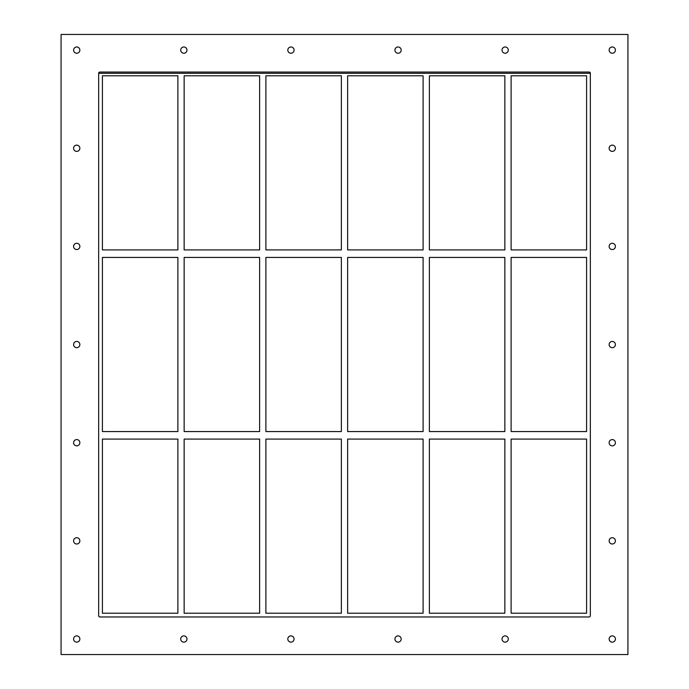<?xml version="1.0" encoding="UTF-8"?>
<svg xmlns="http://www.w3.org/2000/svg" width="689" height="689" viewBox="0 0 689 689"><rect width="100%" height="100%" fill="white"/><g stroke="black" fill="none" stroke-linecap="round" stroke-linejoin="round"><path stroke-width="1.03" d="M73.594 50.108A3.135 3.135 0 0 1 76.729 46.981A3.135 3.135 0 0 1 79.864 50.108A3.135 3.135 0 0 1 76.729 53.242A3.135 3.135 0 0 1 73.594 50.108M609.136 148.264A3.135 3.135 0 0 1 612.271 145.129A3.135 3.135 0 0 1 615.406 148.264A3.135 3.135 0 0 1 612.271 151.391A3.135 3.135 0 0 1 609.136 148.264M73.594 148.264A3.135 3.135 0 0 1 76.729 145.129A3.135 3.135 0 0 1 79.864 148.264A3.135 3.135 0 0 1 76.729 151.391A3.135 3.135 0 0 1 73.594 148.264M609.136 246.412A3.135 3.135 0 0 1 612.271 243.277A3.135 3.135 0 0 1 615.406 246.412A3.135 3.135 0 0 1 612.271 249.547A3.135 3.135 0 0 1 609.136 246.412M73.594 246.412A3.135 3.135 0 0 1 76.729 243.277A3.135 3.135 0 0 1 79.864 246.412A3.135 3.135 0 0 1 76.729 249.547A3.135 3.135 0 0 1 73.594 246.412M609.136 344.56A3.135 3.135 0 0 1 612.271 341.434A3.135 3.135 0 0 1 615.406 344.56A3.135 3.135 0 0 1 612.271 347.695A3.135 3.135 0 0 1 609.136 344.56M73.594 344.56A3.135 3.135 0 0 1 76.729 341.434A3.135 3.135 0 0 1 79.864 344.56A3.135 3.135 0 0 1 76.729 347.695A3.135 3.135 0 0 1 73.594 344.56M609.136 442.717A3.135 3.135 0 0 1 612.271 439.582A3.135 3.135 0 0 1 615.406 442.717A3.135 3.135 0 0 1 612.271 445.843A3.135 3.135 0 0 1 609.136 442.717M73.594 442.717A3.135 3.135 0 0 1 76.729 439.582A3.135 3.135 0 0 1 79.864 442.717A3.135 3.135 0 0 1 76.729 445.843A3.135 3.135 0 0 1 73.594 442.717M609.136 540.865A3.135 3.135 0 0 1 612.271 537.73A3.135 3.135 0 0 1 615.406 540.865A3.135 3.135 0 0 1 612.271 544A3.135 3.135 0 0 1 609.136 540.865M73.594 540.865A3.135 3.135 0 0 1 76.729 537.73A3.135 3.135 0 0 1 79.864 540.865A3.135 3.135 0 0 1 76.729 544A3.135 3.135 0 0 1 73.594 540.865M180.707 639.013A3.135 3.135 0 0 1 183.834 635.887A3.135 3.135 0 0 1 186.969 639.013A3.135 3.135 0 0 1 183.834 642.148A3.135 3.135 0 0 1 180.707 639.013M180.707 50.108A3.135 3.135 0 0 1 183.834 46.981A3.135 3.135 0 0 1 186.969 50.108A3.135 3.135 0 0 1 183.834 53.242A3.135 3.135 0 0 1 180.707 50.108M287.813 639.013A3.135 3.135 0 0 1 290.947 635.887A3.135 3.135 0 0 1 294.074 639.013A3.135 3.135 0 0 1 290.947 642.148A3.135 3.135 0 0 1 287.813 639.013M287.813 50.108A3.135 3.135 0 0 1 290.947 46.981A3.135 3.135 0 0 1 294.074 50.108A3.135 3.135 0 0 1 290.947 53.242A3.135 3.135 0 0 1 287.813 50.108M394.926 639.013A3.135 3.135 0 0 1 398.053 635.887A3.135 3.135 0 0 1 401.187 639.013A3.135 3.135 0 0 1 398.053 642.148A3.135 3.135 0 0 1 394.926 639.013M394.926 50.108A3.135 3.135 0 0 1 398.053 46.981A3.135 3.135 0 0 1 401.187 50.108A3.135 3.135 0 0 1 398.053 53.242A3.135 3.135 0 0 1 394.926 50.108M502.031 639.013A3.135 3.135 0 0 1 505.166 635.887A3.135 3.135 0 0 1 508.293 639.013A3.135 3.135 0 0 1 505.166 642.148A3.135 3.135 0 0 1 502.031 639.013M502.031 50.108A3.135 3.135 0 0 1 505.166 46.981A3.135 3.135 0 0 1 508.293 50.108A3.135 3.135 0 0 1 505.166 53.242A3.135 3.135 0 0 1 502.031 50.108M609.136 50.108A3.135 3.135 0 0 1 612.271 46.981A3.135 3.135 0 0 1 615.406 50.108A3.135 3.135 0 0 1 612.271 53.242A3.135 3.135 0 0 1 609.136 50.108M73.594 639.013A3.135 3.135 0 0 1 76.729 635.887A3.135 3.135 0 0 1 79.864 639.013A3.135 3.135 0 0 1 76.729 642.148A3.135 3.135 0 0 1 73.594 639.013M609.136 639.013A3.135 3.135 0 0 1 612.271 635.887A3.135 3.135 0 0 1 615.406 639.013A3.135 3.135 0 0 1 612.271 642.148A3.135 3.135 0 0 1 609.136 639.013M177.891 431.564L102.411 431.564L102.411 257.436L177.891 257.436L177.891 431.564M259.624 431.564L184.152 431.564L184.152 257.436L259.624 257.436L259.624 431.564M341.365 431.564L265.894 431.564L265.894 257.436L341.365 257.436L341.365 431.564M423.106 431.564L347.635 431.564L347.635 257.436L423.106 257.436L423.106 431.564M586.589 431.564L511.109 431.564L511.109 257.436L586.589 257.436L586.589 431.564M504.848 431.564L429.376 431.564L429.376 257.436L504.848 257.436L504.848 431.564M102.411 439.082L177.891 439.082L177.891 613.21L102.411 613.21L102.411 439.082M511.109 439.082L586.589 439.082L586.589 613.21L511.109 613.21L511.109 439.082M184.152 439.082L259.624 439.082L259.624 613.21L184.152 613.21L184.152 439.082M265.894 439.082L341.365 439.082L341.365 613.21L265.894 613.21L265.894 439.082M347.635 439.082L423.106 439.082L423.106 613.21L347.635 613.21L347.635 439.082M429.376 439.082L504.848 439.082L504.848 613.21L429.376 613.21L429.376 439.082M589.095 72.035L590.344 73.284L98.656 73.284L98.656 615.716A1.249 1.249 0 0 0 99.905 616.965L589.095 616.965A1.249 1.249 0 0 0 590.344 615.716L590.344 73.284A1.249 1.249 0 0 0 589.095 72.035L99.905 72.035A1.249 1.249 0 0 0 98.656 73.284L99.905 72.035M102.411 249.918L102.411 75.79L177.891 75.79L177.891 249.918L102.411 249.918M259.624 75.79L259.624 249.918L184.152 249.918L184.152 75.79L259.624 75.79M341.365 75.79L341.365 249.918L265.894 249.918L265.894 75.79L341.365 75.79M423.106 75.79L423.106 249.918L347.635 249.918L347.635 75.79L423.106 75.79M504.848 75.79L504.848 249.918L429.376 249.918L429.376 75.79L504.848 75.79M511.109 75.79L586.589 75.79L586.589 249.918L511.109 249.918L511.109 75.79M61.071 654.55L627.929 654.55L627.929 34.45L61.071 34.45L61.071 654.55"/></g></svg>
